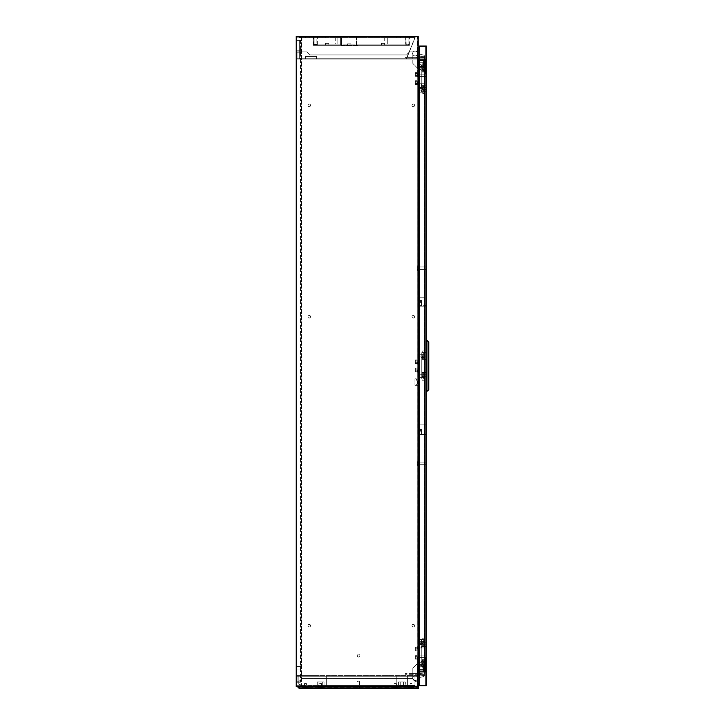 <?xml version="1.0" encoding="UTF-8"?>
<svg xmlns="http://www.w3.org/2000/svg" width="725" height="725" viewBox="0 0 725 725"><rect width="100%" height="100%" fill="white"/><g stroke="black" fill="none" stroke-linecap="round" stroke-linejoin="round"><path stroke-width="0.54" stroke-dasharray="3.62 2.72" d="M413.313 318.03A1.305 1.305 0 0 0 414.609 316.725A1.305 1.305 0 0 0 413.313 315.429A1.305 1.305 0 0 0 412.008 316.725A1.305 1.305 0 0 0 413.313 318.03A1.305 1.305 0 0 0 414.609 316.725A1.305 1.305 0 0 0 413.313 315.429A1.305 1.305 0 0 0 412.008 316.725A1.305 1.305 0 0 0 413.313 318.03A1.305 1.305 0 0 0 414.609 316.725A1.305 1.305 0 0 0 413.313 315.429A1.305 1.305 0 0 0 412.008 316.725A1.305 1.305 0 0 0 413.313 318.03A1.305 1.305 0 0 0 414.609 316.725A1.305 1.305 0 0 0 413.313 315.429A1.305 1.305 0 0 0 412.008 316.725A1.305 1.305 0 0 0 413.313 318.03M309.249 318.03A1.305 1.305 0 0 0 310.554 316.725A1.305 1.305 0 0 0 309.249 315.429A1.305 1.305 0 0 0 307.953 316.725A1.305 1.305 0 0 0 309.249 318.03A1.305 1.305 0 0 0 310.554 316.725A1.305 1.305 0 0 0 309.249 315.429A1.305 1.305 0 0 0 307.953 316.725A1.305 1.305 0 0 0 309.249 318.03A1.305 1.305 0 0 0 310.554 316.725A1.305 1.305 0 0 0 309.249 315.429A1.305 1.305 0 0 0 307.953 316.725A1.305 1.305 0 0 0 309.249 318.03A1.305 1.305 0 0 0 310.554 316.725A1.305 1.305 0 0 0 309.249 315.429A1.305 1.305 0 0 0 307.953 316.725A1.305 1.305 0 0 0 309.249 318.03M300.63 51.538L300.63 50.233L300.63 51.538M296.733 51.538L296.733 50.233L296.733 51.538M300.63 667.779L300.63 666.474L300.63 667.779M296.733 667.779L296.733 666.474L296.733 667.779M413.313 106.657A1.305 1.305 0 0 0 414.609 105.352A1.305 1.305 0 0 0 413.313 104.056A1.305 1.305 0 0 0 412.008 105.352A1.305 1.305 0 0 0 413.313 106.657A1.305 1.305 0 0 0 414.609 105.352A1.305 1.305 0 0 0 413.313 104.056A1.305 1.305 0 0 0 412.008 105.352A1.305 1.305 0 0 0 413.313 106.657A1.305 1.305 0 0 0 414.609 105.352A1.305 1.305 0 0 0 413.313 104.056A1.305 1.305 0 0 0 412.008 105.352A1.305 1.305 0 0 0 413.313 106.657A1.305 1.305 0 0 0 414.609 105.352A1.305 1.305 0 0 0 413.313 104.056A1.305 1.305 0 0 0 412.008 105.352A1.305 1.305 0 0 0 413.313 106.657M413.313 626.962A1.305 1.305 0 0 0 414.609 625.666A1.305 1.305 0 0 0 413.313 624.361A1.305 1.305 0 0 0 412.008 625.666A1.305 1.305 0 0 0 413.313 626.962A1.305 1.305 0 0 0 414.609 625.666A1.305 1.305 0 0 0 413.313 624.361A1.305 1.305 0 0 0 412.008 625.666A1.305 1.305 0 0 0 413.313 626.962A1.305 1.305 0 0 0 414.609 625.666A1.305 1.305 0 0 0 413.313 624.361A1.305 1.305 0 0 0 412.008 625.666A1.305 1.305 0 0 0 413.313 626.962A1.305 1.305 0 0 0 414.609 625.666A1.305 1.305 0 0 0 413.313 624.361A1.305 1.305 0 0 0 412.008 625.666A1.305 1.305 0 0 0 413.313 626.962M309.249 106.657A1.305 1.305 0 0 0 310.554 105.352A1.305 1.305 0 0 0 309.249 104.056A1.305 1.305 0 0 0 307.953 105.352A1.305 1.305 0 0 0 309.249 106.657A1.305 1.305 0 0 0 310.554 105.352A1.305 1.305 0 0 0 309.249 104.056A1.305 1.305 0 0 0 307.953 105.352A1.305 1.305 0 0 0 309.249 106.657A1.305 1.305 0 0 0 310.554 105.352A1.305 1.305 0 0 0 309.249 104.056A1.305 1.305 0 0 0 307.953 105.352A1.305 1.305 0 0 0 309.249 106.657A1.305 1.305 0 0 0 310.554 105.352A1.305 1.305 0 0 0 309.249 104.056A1.305 1.305 0 0 0 307.953 105.352A1.305 1.305 0 0 0 309.249 106.657M309.249 626.962A1.305 1.305 0 0 0 310.554 625.666A1.305 1.305 0 0 0 309.249 624.361A1.305 1.305 0 0 0 307.953 625.666A1.305 1.305 0 0 0 309.249 626.962A1.305 1.305 0 0 0 310.554 625.666A1.305 1.305 0 0 0 309.249 624.361A1.305 1.305 0 0 0 307.953 625.666A1.305 1.305 0 0 0 309.249 626.962A1.305 1.305 0 0 0 310.554 625.666A1.305 1.305 0 0 0 309.249 624.361A1.305 1.305 0 0 0 307.953 625.666A1.305 1.305 0 0 0 309.249 626.962A1.305 1.305 0 0 0 310.554 625.666A1.305 1.305 0 0 0 309.249 624.361A1.305 1.305 0 0 0 307.953 625.666A1.305 1.305 0 0 0 309.249 626.962M358.612 657.04A1.305 1.305 0 0 0 359.917 655.744A1.305 1.305 0 0 0 358.612 654.439A1.305 1.305 0 0 0 357.316 655.744A1.305 1.305 0 0 0 358.612 657.04A1.305 1.305 0 0 0 359.917 655.744A1.305 1.305 0 0 0 358.612 654.439A1.305 1.305 0 0 0 357.316 655.744A1.305 1.305 0 0 0 358.612 657.04M306.322 686.149L306.322 686.638L304.699 686.638L306.322 686.638L304.699 686.638L306.322 686.638L306.322 686.149L304.699 686.149L304.699 686.638L304.699 686.149L306.322 686.149M396.24 686.149L396.24 686.638L394.608 686.638L396.24 686.638L394.608 686.638L396.24 686.638L396.24 686.149L394.608 686.149L394.608 686.638L394.608 686.149L414.936 686.149L396.24 686.149L414.936 686.149L414.936 675.582L414.936 676.226L407.622 676.226L407.622 686.149L407.622 675.582L414.936 675.582L414.936 686.149L414.936 685.497L301.02 685.497L301.02 686.149L414.936 686.149L414.936 675.582L416.077 675.582L416.077 676.226L414.936 676.226L416.077 676.226L416.077 675.582L396.24 675.582L407.622 675.582L407.622 686.149L407.622 685.497L414.936 685.497L414.936 676.226L407.622 676.226L407.622 675.582L407.622 676.226L326.322 676.226L326.322 686.149L301.02 686.149L396.24 686.149L326.322 686.149L326.322 675.582L396.24 675.582L396.24 686.149L301.02 686.149L301.02 685.08L326.322 685.497L301.02 685.497L301.02 686.149L301.02 685.08L312.955 685.497L312.955 686.149L312.955 685.497L414.936 685.497L398.514 685.497L398.514 686.149L398.514 685.497L396.24 685.497L407.622 685.497L407.622 676.226L396.24 676.226L396.24 685.497L326.322 685.497L396.24 685.497L396.24 686.149L396.24 675.582L396.24 686.149M321.447 686.149L321.447 686.638L319.816 686.638L321.447 686.638L319.816 686.638L321.447 686.638L321.447 686.149L319.816 686.149L319.816 686.638L319.816 686.149L321.447 686.149M418.189 454.938L418.189 455.943L418.189 454.938M417.7 454.938L417.7 455.943L417.7 454.938M418.189 649.074L418.189 650.08L418.189 649.074M417.7 649.074L417.7 650.08L417.7 649.074M418.189 657.203L418.189 658.218L418.189 657.203M417.7 657.203L417.7 658.218L417.7 657.203M418.189 74.457L418.189 75.472L418.189 74.457M417.7 74.457L417.7 75.472L417.7 74.457M418.189 82.587L418.189 83.602L418.189 82.587M417.7 82.587L417.7 83.602L417.7 82.587M418.189 267.951L418.189 266.945L418.189 267.951M417.7 267.951L417.7 266.945L417.7 267.951M418.189 276.08L418.189 277.086L418.189 276.08M417.7 276.08L417.7 277.086L417.7 276.08M418.189 357.38L418.189 356.374L418.189 357.38M417.7 357.38L417.7 356.374L417.7 357.38M418.189 365.509L418.189 366.515L418.189 365.509M417.7 365.509L417.7 366.515L417.7 365.509M418.189 446.808L418.189 447.814L418.189 446.808M417.7 446.808L417.7 447.814L417.7 446.808M323.558 686.149L323.558 686.638L317.704 686.638L323.558 686.638L317.704 686.638L323.558 686.638L323.558 686.149L317.704 686.149L317.704 686.638L317.704 686.149L323.558 686.149M404.858 686.149L404.858 686.638L399.004 686.638L404.858 686.638L399.004 686.638L404.858 686.638L404.858 686.149L399.004 686.149L399.004 686.638L399.004 686.149L404.858 686.149M396.956 36.739L396.956 36.25L400.399 36.25L396.956 36.25L400.399 36.25L396.956 36.25L396.956 36.739L400.399 36.739L400.399 36.25L400.399 36.739L396.956 36.739M322.163 36.739L322.163 36.25L325.607 36.25L322.163 36.25L325.607 36.25L322.163 36.25L322.163 36.739L325.607 36.739L325.607 36.25L325.607 36.739L322.163 36.739M314.034 36.739L314.034 36.25L317.478 36.25L314.034 36.25L317.478 36.25L314.034 36.25L314.034 36.739L317.478 36.739L317.478 36.25L317.478 36.739L314.034 36.739M309.965 36.739L309.965 36.25L313.408 36.25L309.965 36.25L313.408 36.25L309.965 36.25L309.965 36.739L313.408 36.739L313.408 36.25L313.408 36.739L309.965 36.739M301.836 36.739L301.836 36.25L305.279 36.25L301.836 36.25L305.279 36.25L301.836 36.25L301.836 36.739L305.279 36.739L305.279 36.25L305.279 36.739L301.836 36.739M296.733 36.739L296.733 686.149L417.673 686.149L321.311 686.149L321.311 686.638L314.777 686.638L314.777 686.149L321.311 686.149L314.777 686.149L314.777 686.638L324.564 686.638L321.311 686.638L321.311 686.149L324.564 686.149L324.564 686.638L390.032 686.638L324.564 686.638L324.564 686.149L400.336 686.638L393.276 686.638L393.276 686.149L400.336 686.149L400.336 686.638L400.336 685.986L417.537 685.986L400.336 685.986L400.336 686.638L417.673 686.638L400.336 686.638L400.336 686.149L400.336 686.638L400.336 686.149L417.673 686.149L418.189 686.638L418.189 36.25L296.244 36.25L296.244 686.638L417.673 686.638L417.7 686.149L417.7 36.739L296.733 36.739L296.733 686.149L417.673 686.149L417.7 36.739L370.711 36.739L370.711 36.25L317.378 36.25L316.888 36.739L316.888 44.379L316.888 36.739L391.844 36.25L317.378 36.25L317.378 36.739L418.189 36.25L405.184 36.25L418.189 36.25L405.184 36.25L405.184 37.555L299.334 37.555L301.935 37.555L301.935 40.319L299.334 40.319L301.935 40.319L301.935 36.739L415.099 36.739L415.099 37.555L405.184 37.555L405.184 44.868L405.184 36.739L314.124 36.739L405.184 36.739L405.184 44.868L314.124 44.868L314.124 36.739L299.334 36.739L301.935 36.739L301.935 37.555L415.099 37.555L301.935 37.555L301.935 40.319L299.334 40.319L299.334 58.199L297.051 58.199L417.7 58.199L299.334 58.199L299.334 40.319L299.334 59.015L299.334 58.199L305.506 58.199L305.506 59.015L417.7 59.015L417.537 51.856L409.571 51.856L417.537 51.856L417.537 59.015L297.051 59.015L417.537 59.015L417.537 51.856L417.7 59.015L417.7 58.199L417.7 59.015L417.7 58.199L297.051 58.199L297.051 51.856L306.811 51.856L297.051 51.856L306.811 51.856L309.738 54.946L306.811 51.856L297.051 51.856L297.051 58.199L299.334 58.199L299.334 59.015L299.334 40.319L301.935 40.319L301.935 36.739L301.935 37.555L299.334 37.555L405.184 37.555L405.184 44.053L314.124 44.053L314.124 36.739L314.124 44.053L408.039 44.053L405.184 44.053L405.184 44.868L405.184 36.902L417.537 36.902L405.184 36.902L405.184 36.25L405.184 44.868L406.154 44.868L314.124 44.868L314.124 44.053L405.955 44.053L405.955 44.868L405.184 44.868L408.438 44.868L405.955 44.868L405.955 44.053L408.039 44.053L408.039 44.868L314.124 44.868L314.124 36.739L301.5 36.739L301.5 37.555L301.5 36.739L299.334 36.739L299.334 37.555L299.334 36.739L415.099 36.739L405.184 36.739L405.184 37.555L415.099 37.555L406.48 59.015L415.099 37.555L406.544 58.199L417.7 58.199L417.7 59.015L297.051 59.015L297.051 51.856L297.051 59.015L305.506 59.015L305.506 56.514L316.725 56.514L305.506 56.514L305.506 58.199L406.544 58.199L406.544 59.015L415.099 36.739L415.099 37.555L415.099 36.739L405.184 36.739L417.7 36.739L296.733 36.739M296.733 682.243L296.733 40.636L296.733 682.243L300.467 682.243L296.733 682.243M296.733 37.229L296.733 685.66L301.772 685.66L296.733 685.66L296.733 37.229L296.733 685.66L296.733 37.229L301.283 37.229L301.283 685.66L301.283 37.229L296.733 37.229L301.772 37.229L301.772 685.66L301.772 37.229L296.733 37.229M418.189 56.477L418.189 674.993L424.533 675.546L424.533 55.925L418.189 56.477L418.189 674.993L424.533 675.546L424.533 55.925L418.189 56.477L424.533 55.925L424.533 675.546L418.189 674.993L418.189 686.638L418.189 674.993L418.189 686.638L418.189 674.993L423.889 675.492A0.652 0.652 0 0 0 424.596 674.903L417.627 674.295L424.596 674.903A0.652 0.652 0 0 0 424.007 674.196L417.691 673.643L424.007 674.196L417.691 673.643L417.627 674.295L419.086 674.422L417.627 674.295L417.691 673.643L424.007 674.196A0.652 0.652 0 0 1 424.596 674.903A0.652 0.652 0 0 0 424.007 674.196A0.652 0.652 0 0 1 424.596 674.903A0.652 0.652 0 0 1 423.889 675.492L419.657 675.129L424.533 675.546L424.533 55.925L419.657 56.351M418.189 686.638L417.21 686.638L417.673 686.638L417.7 36.739L417.7 686.638L418.189 686.638L417.7 686.638L418.189 686.638L418.189 683.548L418.189 685.17L418.678 685.17L418.678 683.548L418.189 683.548M317.378 44.868L317.378 36.739L317.378 44.868L314.124 44.868L315.756 44.868L315.756 44.053L315.756 44.868L408.057 44.868L408.438 44.216L408.057 44.868L408.039 44.053L407.033 44.053L407.033 44.868L407.033 44.053L314.124 44.053L314.124 44.868L314.124 44.379L316.888 44.379L314.124 44.379L314.124 44.868L317.378 44.868M300.467 40.636L296.733 40.636L300.467 40.636L300.467 682.243L300.467 40.636M387.295 44.053L384.694 44.053L384.694 37.555L387.295 37.555L384.694 37.555L387.295 37.555L384.694 37.555L384.694 44.053L387.295 44.053L387.295 37.555L387.295 44.053L384.694 44.053L387.295 44.053M337.868 44.053L335.267 44.053L335.267 37.555L337.868 37.555L335.267 37.555L337.868 37.555L335.267 37.555L335.267 44.053L337.868 44.053L337.868 37.555L337.868 44.053L335.267 44.053L337.868 44.053M400.544 36.739L400.544 37.555L396.811 37.555L400.544 37.555L396.811 37.555L400.544 37.555L400.544 36.739L396.811 36.739L396.811 37.555L396.811 36.739L400.544 36.739M325.752 36.739L325.752 37.555L322.018 37.555L325.752 37.555L322.018 37.555L325.752 37.555L325.752 36.739L322.018 36.739L322.018 37.555L322.018 36.739L325.752 36.739M317.623 36.739L317.623 37.555L313.88 37.555L317.623 37.555L313.88 37.555L317.623 37.555L317.623 36.739L313.88 36.739L313.88 37.555L313.88 36.739L317.623 36.739M313.562 36.739L313.562 37.555L309.82 37.555L313.562 37.555L309.82 37.555L313.562 37.555L313.562 36.739L309.82 36.739L309.82 37.555L309.82 36.739L313.562 36.739M305.424 36.739L305.424 37.555L301.691 37.555L305.424 37.555L301.691 37.555L305.424 37.555L305.424 36.739L301.691 36.739L301.691 37.555L301.691 36.739L305.424 36.739M406.643 54.946L309.738 54.946L306.811 51.856L309.738 54.946L406.48 54.946L409.407 51.856L417.537 51.856L409.407 51.856L406.48 54.946L309.738 54.946L406.643 54.946L409.571 51.856L406.643 54.946M297.051 59.015L297.051 58.199L297.051 59.015M316.725 58.199L316.725 56.514L316.725 58.199M417.627 57.991L424.651 57.375L417.691 57.991L417.627 57.338L424.596 56.731L424.651 57.375L424.596 56.731L424.651 57.375L417.691 57.991L424.651 57.375L424.596 56.731L417.627 57.338L424.596 56.731L417.627 57.338L417.691 57.991L417.627 57.338L417.691 57.991L406.743 57.991L417.627 57.991L417.627 57.338L405.184 57.338L405.184 57.991L406.743 57.991L405.184 57.991L405.184 57.338L417.627 57.338L411.99 57.338L417.627 57.338L417.627 57.991M416.313 57.991L411.99 57.991L416.313 57.991L416.313 57.338L411.99 57.338L416.313 57.338L416.313 57.991M406.743 57.338L406.743 57.991L406.743 57.338M419.086 57.212L419.141 57.855L419.086 57.212M411.99 57.338L411.99 57.991L411.99 57.338M418.189 52.019L418.189 54.139L418.189 52.019L417.537 52.019L417.537 54.139L417.537 52.019M418.189 54.139L417.537 54.139M410.876 36.902L409.145 36.902L410.876 36.902M410.876 36.25L409.145 36.25L410.876 36.25M406.154 44.216L405.828 36.902L405.828 44.216L408.057 44.216L406.154 44.216L406.154 44.868L406.154 44.216M417.537 57.293L417.537 36.902L417.537 57.293L418.189 57.293L417.537 57.293M418.189 57.293L424.596 56.731L424.542 56.079L418.189 56.641L418.189 36.25L418.189 56.641L424.542 56.079L424.596 56.731L418.189 57.293M358.277 681.437L356.972 681.437L358.277 681.437M358.277 687.934L356.972 687.934L358.277 687.934M303.521 688.424L307.427 688.424L307.427 687.445L303.521 687.445L307.427 687.445L303.521 687.445L307.427 687.445L307.427 688.424L303.521 688.424L307.427 688.424L303.521 688.424L303.521 687.445L303.521 688.424M306.512 688.75L304.437 688.75M304.5 686.72L304.5 687.445L306.448 687.445L306.448 683.548L304.5 683.548L306.448 683.548L304.5 683.548L306.448 683.548L306.448 686.638M306.448 686.72L306.448 687.445L304.5 687.445L304.5 683.548L304.5 686.638M304.5 687.445L306.448 687.445L304.5 687.445M306.448 687.771L306.448 688.75L304.5 688.75L306.448 688.75L304.5 688.75L306.448 688.75L306.448 687.771L304.5 687.771L304.5 688.75L304.5 687.771L306.448 687.771M413.023 688.424L409.118 688.424L413.023 688.424L413.023 687.445L409.118 687.445L413.023 687.445M412.045 683.548L410.096 683.548L412.045 683.548L412.045 686.638M410.096 683.548L410.096 686.638M410.096 686.72L410.096 687.445L412.045 687.445L410.096 687.445M412.045 686.72L412.045 687.445M412.045 687.771L410.096 687.771L412.045 687.771L412.045 688.75L410.096 688.75L412.045 688.75M410.096 687.771L410.096 688.75M409.118 688.424L409.118 687.445M397.373 688.424L393.476 688.424L397.373 688.424L397.373 687.445L393.476 687.445L397.373 687.445L393.476 687.445L397.373 687.445L397.373 688.424L393.476 688.424L397.373 688.424L393.476 688.424L393.476 687.445L393.476 688.424M322.543 688.424L318.647 688.424L322.543 688.424L322.543 687.445L318.647 687.445L322.543 687.445L318.647 687.445L322.543 687.445L322.543 688.424L318.647 688.424L318.647 687.445L318.647 688.424L322.543 688.424L318.647 688.424M396.403 686.638L396.403 683.548L394.454 683.548L396.403 683.548L394.454 683.548L396.403 683.548L396.403 687.445L394.454 687.445L396.403 687.445L394.454 687.445L396.403 687.445L396.403 686.72M321.574 686.638L321.574 683.548L319.616 683.548L321.574 683.548L319.616 683.548L321.574 683.548L321.574 687.445L319.616 687.445L321.574 687.445L319.616 687.445L321.574 687.445L321.574 686.72M396.403 687.771L396.403 688.75L394.454 688.75L396.403 688.75L394.454 688.75L396.403 688.75L396.403 687.771L394.454 687.771L394.454 688.75L394.454 687.771L396.403 687.771M321.574 687.771L321.574 688.75L319.616 688.75L321.574 688.75L319.616 688.75L321.574 688.75L321.574 687.771L319.616 687.771L319.616 688.75L319.616 687.771L321.574 687.771M306.693 686.965L306.693 687.445L304.255 687.445L306.693 687.445L304.255 687.445L306.693 687.445L306.693 686.965L304.255 686.965L304.255 687.445L304.255 686.965L306.693 686.965M307.5 687.445L307.971 688.424L302.978 688.424L307.971 688.424L302.978 688.424L307.971 688.424L307.5 687.445L303.449 687.445L302.978 688.424L303.449 687.445L307.5 687.445M303.15 686.965L307.799 686.965L308.279 687.934L302.669 687.934L308.279 687.934L302.669 687.934L308.279 687.934L307.799 686.965L303.15 686.965L302.669 687.934L303.15 686.965L307.799 686.965L303.15 686.965M412.289 686.965L409.852 686.965L412.289 686.965L412.289 687.445L409.852 687.445L412.289 687.445M409.852 686.965L409.852 687.445M413.096 687.445L409.045 687.445L413.096 687.445L413.567 688.424L408.574 688.424L413.567 688.424M409.045 687.445L408.574 688.424M413.395 686.965L408.746 686.965L413.395 686.965L413.875 687.934L408.266 687.934L413.875 687.934M408.746 686.965L408.266 687.934M396.647 686.965L396.647 687.445L394.21 687.445L396.647 687.445L394.21 687.445L396.647 687.445L396.647 686.965L394.21 686.965L394.21 687.445L394.21 686.965L396.647 686.965M321.818 686.965L321.818 687.445L319.381 687.445L321.818 687.445L319.381 687.445L321.818 687.445L321.818 686.965L319.381 686.965L319.381 687.445L319.381 686.965L321.818 686.965M397.445 687.445L397.925 688.424L392.932 688.424L397.925 688.424L392.932 688.424L397.925 688.424L397.445 687.445L393.403 687.445L392.932 688.424L393.403 687.445L397.445 687.445M322.616 687.445L323.096 688.424L318.094 688.424L323.096 688.424L318.094 688.424L323.096 688.424L322.616 687.445L318.574 687.445L318.094 688.424L318.574 687.445L322.616 687.445M393.095 686.965L397.753 686.965L398.224 687.934L392.624 687.934L398.224 687.934L392.624 687.934L398.224 687.934L397.753 686.965L393.095 686.965L392.624 687.934L393.095 686.965L397.753 686.965L393.095 686.965M318.266 686.965L322.924 686.965L323.395 687.934L317.795 687.934L323.395 687.934L317.795 687.934L323.395 687.934L322.924 686.965L318.266 686.965L317.795 687.934L318.266 686.965L322.924 686.965L318.266 686.965M418.678 687.092L418.189 686.72L418.189 687.934L299.407 687.934L298.356 686.72L418.189 686.72L418.189 687.934L299.407 687.934L298.356 686.72L418.678 686.72L297.866 686.72L299.198 688.424L418.678 688.424L418.678 687.092L297.866 687.092M418.678 686.72L418.678 685.17M418.189 686.72L418.189 685.17M410.033 688.75L412.108 688.75M305.506 58.199L305.506 56.514L316.562 56.514L316.562 59.015L316.562 56.514L305.506 56.514L305.506 58.199M299.334 36.739L299.334 37.555L299.334 36.739M417.691 673.643L417.627 674.295L417.691 673.643L417.627 674.295L405.184 674.295L405.184 673.643L417.627 673.643L405.184 673.643L405.184 674.295L417.627 674.295L417.691 673.643M416.313 673.643L411.99 673.643L416.313 673.643L416.313 674.295L416.313 673.643M406.743 674.295L406.743 673.643L406.743 674.295M419.086 674.422L419.141 673.779L419.086 674.422M411.99 674.295L411.99 673.643L411.99 674.295M417.627 674.295L417.627 673.643L417.627 674.295M409.118 685.986L408.383 685.986L409.118 685.986M409.118 686.638L408.383 686.638L409.118 686.638M418.189 679.968L418.189 677.857L418.189 679.968L417.537 679.968L417.537 677.857L417.537 679.968M418.189 677.857L417.537 677.857M418.189 678.654L417.537 678.654L417.537 677.186L417.537 678.654L417.537 677.186L417.537 678.654L418.189 678.654L418.189 677.186L417.537 677.186L418.189 677.186L418.189 678.654M418.189 674.341L424.596 674.903L417.537 674.341L417.537 685.986L417.537 674.341L418.189 674.341M417.21 686.638L417.21 685.986L417.21 686.638L400.336 686.638L417.21 686.638M322.29 685.497L322.29 681.989L322.317 685.497L318.946 685.497L318.973 681.989L324.012 681.989L324.012 685.497L318.973 685.497L322.29 685.497L322.29 681.989L322.317 685.497L318.973 685.497L324.012 685.497L324.012 681.989L318.946 681.989L322.317 681.989L318.973 681.989L318.946 685.497L317.251 685.497L318.946 685.497L318.973 681.989L318.946 685.497L322.317 685.497L317.251 685.497L322.29 685.497L322.317 681.989L317.251 681.989L317.251 685.497L317.251 681.989L318.946 681.989L318.946 685.497L318.946 681.989L317.251 681.989L324.012 681.989L322.317 681.989L322.317 685.497M403.589 685.497L403.589 681.989L400.236 681.989L400.236 685.497L403.617 685.497L398.551 685.497L405.311 685.497L400.272 685.497L400.272 681.989L403.589 681.989L403.617 685.497L403.589 681.989L403.617 685.497L400.272 685.497L405.311 685.497L398.551 685.497L400.236 685.497L400.236 681.989L398.551 681.989L398.551 685.497L398.551 681.989L405.311 681.989L405.311 685.497L405.311 681.989L400.272 681.989L403.589 681.989L400.272 681.989L400.272 685.497L403.589 685.497L403.617 681.989L405.311 681.989L403.617 681.989L403.617 685.497M399.819 685.497L399.819 686.149L404.042 686.149L399.819 686.149L404.042 686.149L399.819 686.149L399.819 685.497L404.042 685.497L404.042 686.149L404.042 685.497L399.819 685.497M318.52 685.497L318.52 686.149L322.743 686.149L318.52 686.149L322.743 686.149L318.52 686.149L318.52 685.497L322.743 685.497L322.743 686.149L322.743 685.497L318.52 685.497M297.051 681.763L298.682 681.763L297.051 681.763L297.051 676.226L417.7 676.226L416.077 676.226L417.7 676.226L417.7 675.582L416.884 675.582L416.884 676.226L417.7 676.226L417.7 675.582L416.077 675.582L417.7 675.582L417.7 676.226L417.7 675.582L416.884 675.582L416.884 676.226L416.884 675.582L417.537 675.582L417.537 676.226L416.884 676.226L416.884 675.582L417.537 675.582L417.537 681.763L415.914 681.763L412.661 678.509L301.935 678.509L298.682 681.763L297.051 681.763L298.682 681.763L301.935 678.509L298.682 681.763L301.935 678.509L412.661 678.509L301.935 678.509L412.661 678.509L415.914 681.763L417.537 681.763L417.537 675.582L297.051 675.582L326.322 675.582L314.94 675.582L314.94 686.149L314.94 675.582L314.94 676.226L298.192 676.226L326.322 676.226L326.322 675.582L396.24 675.582L396.24 676.226L314.94 676.226L314.94 685.497L314.94 675.582L298.192 675.582L298.192 683.693L298.192 675.582L298.192 683.693L300.105 685.08L301.02 685.08L298.192 683.693L300.105 685.08L298.192 683.693L298.192 675.582L297.866 676.226L297.866 675.582L297.051 675.582L297.051 681.763L297.051 675.582L297.051 676.226L417.537 676.226L417.537 675.582L297.051 675.582L297.051 681.763M417.537 681.763L417.537 676.226L417.537 681.763L415.914 681.763L412.661 678.509L415.914 681.763L417.537 681.763M326.322 676.226L326.322 686.149L326.322 676.226M400.236 681.989L400.236 685.497L400.236 681.989L398.551 681.989L403.617 681.989L400.236 681.989M384.105 43.4L381.703 43.4L384.105 43.4L384.105 45.358L381.703 45.358L384.105 45.358M381.703 43.4L381.703 45.358M381.214 43.4L384.594 43.4L381.214 43.4L381.214 44.868L384.594 44.868L381.214 44.868M384.594 43.4L384.594 44.868M356.89 44.868L356.401 44.868L356.89 44.868L356.89 38.851L356.89 44.868M356.401 44.868L407.785 44.868L356.401 44.868L356.401 37.229L356.401 45.358L409.407 45.358L356.401 45.358L356.401 44.868M407.785 44.868L409.407 44.868L407.785 44.868L407.785 45.358L407.785 44.868M409.407 45.358L409.407 37.229L409.407 45.358M408.918 44.868L408.918 38.851L408.918 44.868M408.918 37.229L408.918 38.851L408.918 37.229L409.407 37.229L408.918 37.229M356.401 37.229L356.89 37.229L356.401 37.229M356.89 37.229L356.89 38.851L356.89 37.229M350.456 43.89L348.045 43.89L350.456 43.89L350.456 45.847L348.045 45.847L350.456 45.847M348.045 43.89L348.045 45.847M347.556 43.89L350.936 43.89L347.556 43.89L347.556 45.358L350.936 45.358L347.556 45.358M350.936 43.89L350.936 45.358M341.611 45.358L341.122 45.358L341.611 45.358L341.611 39.34L341.611 45.358M341.122 45.358L357.38 45.358L341.122 45.358L341.122 37.709L341.122 45.847L341.122 45.358L339.49 45.358L341.122 45.358L341.122 44.868L314.777 44.868L341.122 44.868L341.122 37.229L341.122 45.358M357.38 45.358L359.002 45.358L357.38 45.358L357.38 45.847L359.002 45.847L342.744 45.847L357.38 45.847L357.38 45.358M342.744 45.847L341.122 45.847L342.744 45.847L342.744 45.358L342.744 45.847M359.002 45.847L359.002 45.358L359.002 45.847M341.122 37.709L341.611 37.709L341.122 37.709M341.611 39.34L341.611 37.709L341.611 39.34L341.122 39.34L341.611 39.34M328.334 43.4L325.933 43.4L328.334 43.4L328.334 45.358L325.933 45.358L328.334 45.358M325.933 43.4L325.933 45.358M325.443 43.4L328.824 43.4L325.443 43.4L325.443 44.868L328.824 44.868L325.443 44.868M328.824 43.4L328.824 44.868M314.777 44.868L313.155 44.868L314.777 44.868L314.777 45.358L339.49 45.358L313.155 45.358L314.777 45.358L314.777 44.868M313.155 45.358L313.155 37.229L313.155 45.358M340.623 44.868L340.623 38.851L340.623 44.868M341.122 37.229L340.623 37.229L341.122 37.229M313.644 44.868L313.644 38.851L313.644 44.868M313.644 38.851L313.644 37.229L313.644 38.851L313.155 38.851L313.644 38.851M313.644 37.229L313.155 37.229L313.644 37.229M340.623 38.851L340.623 37.229L340.623 38.851L341.122 38.851L340.623 38.851M415.262 82.587L415.262 83.565L415.262 82.587M415.425 82.587L415.425 83.565L415.425 82.587M417.047 82.587L417.047 84.898L417.047 82.587M417.373 82.587L417.373 84.898L417.373 82.587M416.929 82.587L416.975 80.711L416.975 81.653L415.425 81.653L415.425 83.529L415.425 80.711L415.425 84.472L415.425 81.653L416.975 81.653L416.975 84.472L416.975 83.529L415.425 83.529L415.425 84.472L415.425 83.529L416.975 83.529L416.975 84.472L415.425 84.472L416.975 84.472L416.929 82.587M415.262 74.457L415.262 75.436L415.262 74.457M415.425 74.457L415.425 75.436L415.425 74.457M416.975 75.4L416.929 74.457L416.975 76.333L416.975 75.4L415.425 75.4L415.425 76.333L415.425 72.582L415.425 76.333L415.425 75.4L416.975 75.4L416.975 72.582L416.929 74.457L416.975 73.524L415.425 73.524L415.425 72.582L415.425 73.524L416.975 73.524L416.975 76.333L415.425 76.333L416.975 76.333L416.975 75.4L415.425 75.4L416.975 75.4M417.047 74.457L417.047 76.768L417.047 74.457M417.373 74.457L417.373 76.768L417.373 74.457M424.37 88.441L424.37 90.752L424.37 88.441M424.696 88.912L424.696 93.48L422.738 93.48L424.696 93.48L424.696 85.188L422.738 85.188L425.666 85.188L421.769 85.188L425.666 85.188L421.769 85.188L424.696 85.188L422.738 85.188L424.696 85.188L424.696 88.912M424.252 88.441L424.288 89.383L424.252 88.441M422.738 90.317L422.738 86.565L422.738 90.317L424.288 90.317L424.288 89.383L424.696 90.752M419.558 66.981L419.558 69.582L420.79 69.582L419.558 69.582M424.696 68.603L424.696 70.914L424.696 68.603M419.657 69.582L420.79 69.582C421.687 70.425 421.687 70.425 420.79 69.582C421.687 70.425 421.687 70.425 420.79 69.582L423.391 72.02L421.769 72.02L425.666 72.02L421.769 72.02L421.769 85.033L425.666 85.033L421.769 85.033L421.769 72.02L421.769 85.033L421.769 72.02L425.666 72.02L425.666 85.033L425.666 72.02L425.666 85.033L425.666 72.02L423.391 72.02L420.79 69.582L423.391 72.02L420.79 69.582L418.189 69.582L420.79 69.582L418.189 69.582L418.189 87.471L418.189 69.582M422.738 71.857L425.666 71.857L422.738 71.857M422.738 63.564L424.696 63.564L424.696 71.857L425.666 71.857L421.769 71.857L424.696 71.857L424.696 65.359L422.738 65.359L425.666 65.359L421.769 65.359L424.696 65.359L424.696 63.564L422.738 63.564L422.738 65.359L424.696 65.359L424.696 71.857L424.696 65.359L425.666 65.359L425.666 71.857L425.666 65.359L421.769 65.359L424.696 65.359L422.738 65.359L422.738 63.564L424.696 63.564L422.738 63.564M422.738 91.694L425.666 91.694L421.769 91.694L424.696 91.694L422.738 91.694L422.738 93.48L424.696 93.48L422.738 93.48L422.738 91.694L424.696 91.694L424.696 85.188L424.696 91.694L422.738 91.694M422.738 85.033L424.696 85.033L422.738 85.033M425.666 91.694L425.666 85.188L425.666 91.694L421.769 91.694L425.666 91.694L425.666 85.188L425.666 91.694M418.189 87.471L420.79 87.471L418.189 87.471L420.79 87.471L419.558 87.471L419.558 88.441L419.558 87.471L420.79 87.471C421.687 86.628 421.687 86.628 420.79 87.471C421.687 86.628 421.687 86.628 420.79 87.471L423.391 85.033L420.79 87.471L423.391 85.033L420.79 87.471L419.657 87.471M422.738 86.565L424.288 86.565L424.288 87.508L424.696 86.139M422.738 89.383L424.288 89.383L422.738 89.383M422.738 87.508L424.288 87.508L422.738 87.508M416.975 72.582L415.425 72.582L416.975 72.582L416.975 73.524L416.975 72.582M416.975 80.711L415.425 80.711L416.975 80.711L416.975 81.653L416.975 80.711M415.262 657.203L415.262 658.182L415.262 657.203M415.425 657.203L415.425 659.079L415.425 657.203M417.047 657.203L417.047 659.514L417.047 657.203M417.373 657.203L417.373 659.514L417.373 657.203M416.929 657.203L416.975 655.327L416.975 656.27L415.425 656.27L415.425 655.327L415.425 658.146L415.425 656.27L416.975 656.27L416.975 659.079L416.975 658.146L415.425 658.146L415.425 659.079L415.425 658.146L416.975 658.146L416.975 659.079L415.425 659.079L416.975 659.079L416.929 657.203M415.262 649.074L415.262 650.053L415.262 649.074M415.425 649.074L415.425 650.053L415.425 649.074M416.975 650.017L416.929 649.074L416.975 650.95L416.975 650.017L415.425 650.017L415.425 650.95L415.425 647.198L415.425 650.95L415.425 650.017L416.975 650.017L416.975 647.198L416.929 649.074L416.975 648.141L415.425 648.141L415.425 647.198L415.425 648.141L416.975 648.141L416.975 650.95L415.425 650.95L416.975 650.95L416.975 650.017L415.425 650.017L416.975 650.017M417.047 649.074L417.047 646.763L417.047 649.074M417.373 649.074L417.373 646.763L417.373 649.074M424.37 663.058L424.37 665.369L424.37 663.058M424.696 663.529L424.696 668.097L422.738 668.097L424.696 668.097L424.696 659.804L422.738 659.804L425.666 659.804L421.769 659.804L425.666 659.804L421.769 659.804L424.696 659.804L422.738 659.804L424.696 659.804L424.696 663.529M424.252 663.058L424.288 664L424.252 663.058M422.738 664.934L422.738 661.182L422.738 664.934L424.288 664.934L424.288 664L424.696 665.369M419.558 641.598L419.558 644.199L420.79 644.199L419.558 644.199M424.696 643.22L424.696 645.531L424.696 643.22M419.657 644.199L420.79 644.199C421.687 645.042 421.687 645.042 420.79 644.199C421.687 645.042 421.687 645.042 420.79 644.199L423.391 646.637L421.769 646.637L425.666 646.637L421.769 646.637L421.769 659.641L425.666 659.641L421.769 659.641L421.769 646.637L421.769 659.641L421.769 646.637L425.666 646.637L425.666 659.641L425.666 646.637L425.666 659.641L425.666 646.637L423.391 646.637L420.79 644.199L423.391 646.637L420.79 644.199L418.189 644.199L420.79 644.199L418.189 644.199L418.189 662.088L418.189 644.199M422.738 646.473L425.666 646.473L422.738 646.473M422.738 638.181L424.696 638.181L424.696 646.473L425.666 646.473L421.769 646.473L424.696 646.473L424.696 639.967L422.738 639.967L425.666 639.967L421.769 639.967L424.696 639.967L424.696 638.181L422.738 638.181L422.738 639.967L424.696 639.967L424.696 646.473L424.696 639.967L425.666 639.967L425.666 646.473L425.666 639.967L421.769 639.967L424.696 639.967L422.738 639.967L422.738 638.181L424.696 638.181L422.738 638.181M422.738 666.311L425.666 666.311L421.769 666.311L424.696 666.311L422.738 666.311L422.738 668.097L424.696 668.097L422.738 668.097L422.738 666.311L424.696 666.311L424.696 659.804L424.696 666.311L422.738 666.311M422.738 659.641L424.696 659.641L422.738 659.641M425.666 666.311L425.666 659.804L425.666 666.311L421.769 666.311L425.666 666.311L425.666 659.804L425.666 666.311M418.189 662.088L420.79 662.088L418.189 662.088L420.79 662.088L419.558 662.088L419.558 663.058L419.558 662.088L420.79 662.088C421.687 661.245 421.687 661.245 420.79 662.088C421.687 661.245 421.687 661.245 420.79 662.088L423.391 659.641L420.79 662.088L423.391 659.641L420.79 662.088L419.657 662.088M422.738 661.182L424.288 661.182L424.288 662.124L424.696 660.747M422.738 664L424.288 664L422.738 664M422.738 662.124L424.288 662.124L422.738 662.124M416.975 647.198L415.425 647.198L416.975 647.198L416.975 648.141L416.975 647.198M416.975 655.327L415.425 655.327L416.975 655.327L416.975 656.27L416.975 655.327M415.262 369.895L415.262 370.874L415.262 369.895M415.425 369.895L415.425 370.874L415.425 369.895M417.047 369.895L417.047 372.206L417.047 369.895M417.373 369.895L417.373 372.206L417.373 369.895M416.929 369.895L416.975 368.019L416.975 368.962L415.425 368.962L415.425 370.837L415.425 368.019L415.425 371.78L415.425 368.962L416.975 368.962L416.975 371.78L416.975 370.837L415.425 370.837L415.425 371.78L415.425 370.837L416.975 370.837L416.975 371.78L415.425 371.78L416.975 371.78L416.929 369.895M415.262 361.766L415.262 362.745L415.262 361.766M415.425 361.766L415.425 363.642L415.425 361.766M416.975 362.708L416.929 361.766L416.975 363.642L416.975 362.708L415.425 362.708L415.425 359.89L415.425 363.642L415.425 362.708L416.975 362.708L416.975 359.89L416.929 361.766L416.975 360.833L415.425 360.833L415.425 359.89L415.425 360.833L416.975 360.833L416.975 363.642L415.425 363.642L416.975 363.642L416.975 362.708L415.425 362.708L416.975 362.708M417.047 361.766L417.047 364.077L417.047 361.766M417.373 361.766L417.373 364.077L417.373 361.766M424.37 375.749L424.37 378.06L424.37 375.749M424.696 376.221L424.696 380.788L422.738 380.788L424.696 380.788L424.696 372.496L422.738 372.496L425.666 372.496L421.769 372.496L425.666 372.496L421.769 372.496L424.696 372.496L422.738 372.496L424.696 372.496L424.696 376.221M424.252 375.749L424.288 376.692L424.252 375.749M422.738 377.625L422.738 373.873L422.738 377.625L424.288 377.625L424.288 376.692L424.696 378.06M419.558 354.289L419.558 356.89L420.79 356.89L419.558 356.89M424.696 355.912L424.696 358.222L424.696 355.912M419.657 356.89L420.79 356.89C421.687 357.733 421.687 357.733 420.79 356.89C421.687 357.733 421.687 357.733 420.79 356.89L423.391 359.328L421.769 359.328L425.666 359.328L421.769 359.328L421.769 372.333L425.666 372.333L421.769 372.333L421.769 359.328L421.769 372.333L421.769 359.328L425.666 359.328L425.666 372.333L425.666 359.328L425.666 372.333L425.666 359.328L423.391 359.328L420.79 356.89L423.391 359.328L420.79 356.89L418.189 356.89L420.79 356.89L418.189 356.89L418.189 374.78L418.189 356.89M422.738 359.165L425.666 359.165L422.738 359.165M422.738 350.873L424.696 350.873L424.696 359.165L425.666 359.165L421.769 359.165L424.696 359.165L424.696 352.667L422.738 352.667L425.666 352.667L421.769 352.667L424.696 352.667L424.696 350.873L422.738 350.873L422.738 352.667L424.696 352.667L424.696 359.165L424.696 352.667L425.666 352.667L425.666 359.165L425.666 352.667L421.769 352.667L424.696 352.667L422.738 352.667L422.738 350.873L424.696 350.873L422.738 350.873M422.738 379.003L425.666 379.003L421.769 379.003L424.696 379.003L422.738 379.003L422.738 380.788L424.696 380.788L422.738 380.788L422.738 379.003L424.696 379.003L424.696 372.496L424.696 379.003L422.738 379.003M422.738 372.333L424.696 372.333L422.738 372.333M418.189 361.766L418.189 362.745L418.189 361.766M418.189 369.895L418.189 370.874L418.189 369.895M425.666 379.003L425.666 372.496L425.666 379.003L421.769 379.003L425.666 379.003L425.666 372.496L425.666 379.003M418.189 374.78L420.79 374.78L418.189 374.78L420.79 374.78L419.558 374.78L419.558 375.749L419.558 374.78L420.79 374.78C421.687 373.937 421.687 373.937 420.79 374.78C421.687 373.937 421.687 373.937 420.79 374.78L423.391 372.333L420.79 374.78L423.391 372.333L420.79 374.78L419.657 374.78M422.738 373.873L424.288 373.873L424.288 374.816L424.696 373.438M422.738 376.692L424.288 376.692L422.738 376.692M422.738 374.816L424.288 374.816L422.738 374.816M416.975 359.89L415.425 359.89L416.975 359.89L416.975 360.833L416.975 359.89M416.975 368.019L415.425 368.019L416.975 368.019L416.975 368.962L416.975 368.019M424.27 268.277L424.27 269.383L424.27 268.277M424.759 268.277L424.759 269.383L424.759 268.277M417.12 463.393L417.12 462.287L417.12 463.393M418.742 463.393L418.742 462.287L418.742 463.393M417.12 268.277L417.12 269.383L417.12 268.277M418.742 268.277L418.742 269.383L418.742 268.277M418.252 668.097L418.252 667.381L418.252 668.097M418.742 668.097L418.742 667.381L418.742 668.097M418.252 650.379L418.252 651.095L418.252 650.379M418.742 650.379L418.742 651.095L418.742 650.379M418.252 642.25L418.252 641.534L418.252 642.25M418.742 642.25L418.742 641.534L418.742 642.25M418.252 634.121L418.252 633.405L418.252 634.121M418.742 634.121L418.742 633.405L418.742 634.121M418.252 625.992L418.252 625.276L418.252 625.992M418.742 625.992L418.742 625.276L418.742 625.992M418.252 617.854L418.252 617.138L418.252 617.854M418.742 617.854L418.742 617.138L418.742 617.854M418.252 609.725L418.252 610.441L418.252 609.725M418.742 609.725L418.742 610.441L418.742 609.725M418.252 601.596L418.252 600.88L418.252 601.596M418.742 601.596L418.742 600.88L418.742 601.596M418.252 593.467L418.252 592.751L418.252 593.467M418.742 593.467L418.742 592.751L418.742 593.467M418.252 585.338L418.252 584.622L418.252 585.338M418.742 585.338L418.742 584.622L418.742 585.338M418.252 577.209L418.252 577.925L418.252 577.209M418.742 577.209L418.742 577.925L418.742 577.209M418.252 569.08L418.252 568.364L418.252 569.08M418.742 569.08L418.742 568.364L418.742 569.08M418.252 560.951L418.252 560.235L418.252 560.951M418.742 560.951L418.742 560.235L418.742 560.951M418.252 552.822L418.252 552.106L418.252 552.822M418.742 552.822L418.742 552.106L418.742 552.822M418.252 544.692L418.252 545.408L418.252 544.692M418.742 544.692L418.742 545.408L418.742 544.692M418.252 536.563L418.252 535.847L418.252 536.563M418.742 536.563L418.742 535.847L418.742 536.563M418.252 528.425L418.252 529.141L418.252 528.425M418.742 528.425L418.742 529.141L418.742 528.425M418.252 520.296L418.252 519.58L418.252 520.296M418.742 520.296L418.742 519.58L418.742 520.296M418.252 512.167L418.252 512.883L418.252 512.167M418.742 512.167L418.742 512.883L418.742 512.167M418.252 504.038L418.252 504.754L418.252 504.038M418.742 504.038L418.742 504.754L418.742 504.038M418.252 495.909L418.252 495.193L418.252 495.909M418.742 495.909L418.742 495.193L418.742 495.909M418.252 487.78L418.252 487.064L418.252 487.78M418.742 487.78L418.742 487.064L418.742 487.78M418.252 479.651L418.252 478.935L418.252 479.651M418.742 479.651L418.742 478.935L418.742 479.651M418.252 471.522L418.252 472.238L418.252 471.522M418.742 471.522L418.742 472.238L418.742 471.522M418.252 455.264L418.252 454.548L418.252 455.264M418.742 455.264L418.742 454.548L418.742 455.264M418.252 447.135L418.252 447.851L418.252 447.135M418.742 447.135L418.742 447.851L418.742 447.135M418.252 439.006L418.252 438.29L418.252 439.006M418.742 439.006L418.742 438.29L418.742 439.006M418.252 430.868L418.252 431.583L418.252 430.868M418.742 430.868L418.742 431.583L418.742 430.868M418.252 422.738L418.252 422.022L418.252 422.738M418.742 422.738L418.742 422.022L418.742 422.738M418.252 414.609L418.252 413.893L418.252 414.609M418.742 414.609L418.742 413.893L418.742 414.609M418.252 406.48L418.252 407.196L418.252 406.48M418.742 406.48L418.742 407.196L418.742 406.48M418.252 398.351L418.252 397.635L418.252 398.351M418.742 398.351L418.742 397.635L418.742 398.351M418.252 390.222L418.252 390.938L418.252 390.222M418.742 390.222L418.742 390.938L418.742 390.222M418.252 382.093L418.252 381.377L418.252 382.093M418.742 382.093L418.742 381.377L418.742 382.093M418.252 373.964L418.252 374.68L418.252 373.964M418.742 373.964L418.742 374.68L418.742 373.964M418.252 81.291L418.252 80.575L418.252 81.291M418.742 81.291L418.742 80.575L418.742 81.291M418.252 89.42L418.252 88.704L418.252 89.42M418.742 89.42L418.742 88.704L418.742 89.42M418.252 97.549L418.252 96.833L418.252 97.549M418.742 97.549L418.742 96.833L418.742 97.549M418.252 105.678L418.252 104.962L418.252 105.678M418.742 105.678L418.742 104.962L418.742 105.678M418.252 113.807L418.252 114.523L418.252 113.807M418.742 113.807L418.742 114.523L418.742 113.807M418.252 121.936L418.252 121.22L418.252 121.936M418.742 121.936L418.742 121.22L418.742 121.936M418.252 130.065L418.252 129.349L418.252 130.065M418.742 130.065L418.742 129.349L418.742 130.065M418.252 138.194L418.252 137.478L418.252 138.194M418.742 138.194L418.742 137.478L418.742 138.194M418.252 146.332L418.252 145.616L418.252 146.332M418.742 146.332L418.742 145.616L418.742 146.332M418.252 154.461L418.252 153.745L418.252 154.461M418.742 154.461L418.742 153.745L418.742 154.461M418.252 162.59L418.252 161.874L418.252 162.59M418.742 162.59L418.742 161.874L418.742 162.59M418.252 170.719L418.252 170.003L418.252 170.719M418.742 170.719L418.742 170.003L418.742 170.719M418.252 178.848L418.252 178.132L418.252 178.848M418.742 178.848L418.742 178.132L418.742 178.848M418.252 186.977L418.252 187.693L418.252 186.977M418.742 186.977L418.742 187.693L418.742 186.977M418.252 195.107L418.252 195.823L418.252 195.107M418.742 195.107L418.742 195.823L418.742 195.107M418.252 203.236L418.252 203.952L418.252 203.236M418.742 203.236L418.742 203.952L418.742 203.236M418.252 211.365L418.252 212.081L418.252 211.365M418.742 211.365L418.742 212.081L418.742 211.365M418.252 219.494L418.252 220.21L418.252 219.494M418.742 219.494L418.742 220.21L418.742 219.494M418.252 227.623L418.252 228.339L418.252 227.623M418.742 227.623L418.742 228.339L418.742 227.623M418.252 235.752L418.252 236.468L418.252 235.752M418.742 235.752L418.742 236.468L418.742 235.752M418.252 243.89L418.252 243.174L418.252 243.89M418.742 243.89L418.742 243.174L418.742 243.89M418.252 252.019L418.252 252.735L418.252 252.019M418.742 252.019L418.742 252.735L418.742 252.019M418.252 260.148L418.252 259.432L418.252 260.148M418.742 260.148L418.742 259.432L418.742 260.148M418.252 276.406L418.252 275.69L418.252 276.406M418.742 276.406L418.742 275.69L418.742 276.406M418.252 284.535L418.252 283.819L418.252 284.535M418.742 284.535L418.742 283.819L418.742 284.535M418.252 292.664L418.252 291.948L418.252 292.664M418.742 292.664L418.742 291.948L418.742 292.664M418.252 300.793L418.252 300.077L418.252 300.793M418.742 300.793L418.742 300.077L418.742 300.793M418.252 308.923L418.252 308.207L418.252 308.923M418.742 308.923L418.742 308.207L418.742 308.923M418.252 317.052L418.252 316.336L418.252 317.052M418.742 317.052L418.742 316.336L418.742 317.052M418.252 325.181L418.252 324.465L418.252 325.181M418.742 325.181L418.742 324.465L418.742 325.181M418.252 333.31L418.252 334.026L418.252 333.31M418.742 333.31L418.742 334.026L418.742 333.31M418.252 341.448L418.252 340.732L418.252 341.448M418.742 341.448L418.742 340.732L418.742 341.448M418.252 349.577L418.252 348.861L418.252 349.577M418.742 349.577L418.742 348.861L418.742 349.577M418.252 357.706L418.252 358.422L418.252 357.706M418.742 357.706L418.742 358.422L418.742 357.706M418.252 365.835L418.252 365.119L418.252 365.835M418.742 365.835L418.742 365.119L418.742 365.835M418.252 63.564L418.252 62.848L418.252 63.564M418.742 63.564L418.742 62.848L418.742 63.564M418.252 267.054L418.252 270.715L418.252 265.83L418.252 270.715L418.252 265.83L418.252 267.054L417.12 267.054L417.12 270.715L417.12 265.83L417.12 267.054L418.252 267.054L417.12 267.054L417.12 269.492L418.252 269.492L417.12 269.492L417.12 270.715L418.252 270.715L417.12 270.715L417.12 265.83L418.252 265.83L417.12 265.83L417.12 267.054L418.252 267.054L417.12 267.054L417.12 265.83L417.12 269.492L418.252 269.492L417.12 269.492L417.12 267.054L418.252 267.054L417.12 267.054L417.12 265.83L418.252 265.83L417.12 265.83L417.12 270.715L417.12 269.492L418.252 269.492L417.12 269.492L417.12 267.054L418.252 267.054M418.252 74.131L418.252 657.53L424.759 657.53L418.252 657.53L424.759 657.53L418.252 657.53L418.252 74.131L418.252 657.53L418.252 74.131L418.252 657.53L418.252 74.131L418.252 657.53L418.252 74.131L424.759 74.131L418.252 74.131L424.759 74.131L424.759 657.53L418.252 657.53L424.759 657.53L424.759 74.131L424.759 657.53L424.759 74.131L418.252 74.131L424.759 74.131L424.759 657.53L418.252 657.53L424.759 657.53L424.759 74.131L424.759 657.53L424.759 74.131L418.252 74.131M418.252 462.169L418.252 465.831L418.252 460.946L418.252 465.831L418.252 460.946L418.252 462.169L417.12 462.169L417.12 465.831L417.12 460.946L417.12 462.169L418.252 462.169L417.12 462.169L417.12 464.607L418.252 464.607L417.12 464.607L417.12 465.831L418.252 465.831L417.12 465.831L417.12 460.946L418.252 460.946L417.12 460.946L417.12 462.169L418.252 462.169L417.12 462.169L417.12 460.946L417.12 464.607L418.252 464.607L417.12 464.607L417.12 462.169L418.252 462.169L417.12 462.169L417.12 460.946L418.252 460.946L417.12 460.946L417.12 465.831L417.12 464.607L418.252 464.607L417.12 464.607L417.12 462.169L418.252 462.169M419.558 66.165L419.558 59.504L425.412 59.504L425.412 67.633L425.412 59.504L417.6 59.504L425.412 59.504L425.412 66.165L425.412 59.504L417.6 59.504L425.412 59.504L425.412 66.165L425.412 59.504L417.6 59.504L425.412 59.504L425.412 67.633L425.412 59.504L417.6 59.504L419.558 59.504L419.558 66.165L419.558 59.504L419.558 66.165L419.558 59.504L419.558 66.165L419.558 59.504L419.558 66.165L417.6 66.165L417.6 59.504L417.6 67.633L425.412 67.633L417.6 67.633L425.412 67.633L425.412 68.929L425.412 67.633L417.6 67.633L417.6 59.504L417.6 66.165L419.558 66.165L417.6 66.165L419.558 66.165L417.6 66.165L419.558 66.165L417.6 66.165L417.6 59.504L417.6 67.633L425.412 67.633L417.6 67.633L425.412 67.633L425.412 68.929L425.412 67.633L417.6 67.633L417.6 59.504L417.6 66.165L419.558 66.165M419.558 63.564L419.558 61.453L419.558 65.676L419.558 61.453L419.558 65.676L419.558 61.453L419.558 65.676L419.558 61.453L419.558 63.564L417.437 63.564L417.437 65.676L419.558 65.676L417.437 65.676L417.437 63.564L419.558 63.564L417.437 63.564L417.437 61.453L419.558 61.453L417.437 61.453L417.437 65.676L419.558 65.676L417.437 65.676L417.437 63.564L419.558 63.564L417.437 63.564L417.437 61.453L419.558 61.453L417.437 61.453L417.437 63.564L417.437 61.453L419.558 61.453L417.437 61.453L417.437 63.564L419.558 63.564L417.437 63.564L417.437 65.676L419.558 65.676L417.437 65.676L417.437 61.453L419.558 61.453L417.437 61.453L417.437 63.564L419.558 63.564M423.454 66.165L423.454 59.504L423.454 66.165L423.454 59.504L423.454 66.165L425.412 66.165L423.454 66.165L425.412 66.165L425.412 74.131L425.412 66.165L423.454 66.165L423.454 59.504L423.454 66.165L423.454 59.504L423.454 66.165L425.412 66.165L425.412 74.131L425.412 66.165L423.454 66.165M423.454 63.564L423.454 61.453L423.454 65.676L423.454 61.453L423.454 65.676L423.454 63.564L425.666 63.564L425.666 61.453L425.666 65.676L425.666 61.453L425.666 65.676L425.666 61.453L425.666 65.676L425.666 61.453L425.666 64.869L425.666 63.564L425.666 64.869L425.666 63.564L423.454 63.564L425.666 63.564L423.454 63.564L423.454 65.676L425.666 65.676L423.454 65.676L425.666 65.676L423.454 65.676L423.454 61.453L425.666 61.453L423.454 61.453L425.666 61.453L423.454 61.453L423.454 65.676L423.454 63.564L425.666 63.564L423.454 63.564M419.558 665.496L419.558 672.166L425.412 672.166L425.412 665.496L425.412 672.166L417.6 672.166L425.412 672.166L425.412 664.037L425.412 672.166L417.6 672.166L425.412 672.166L425.412 664.037L425.412 672.166L417.6 672.166L425.412 672.166L425.412 665.496L425.412 672.166L417.6 672.166L419.558 672.166L419.558 665.496L419.558 672.166L419.558 665.496L419.558 672.166L419.558 665.496L419.558 672.166L419.558 665.496L417.6 665.496L419.558 665.496L417.6 665.496L417.6 672.166L417.6 664.037L425.412 664.037L417.6 664.037L425.412 664.037L425.412 662.732L425.412 664.037L417.6 664.037L417.6 672.166L417.6 665.496L419.558 665.496L417.6 665.496L417.6 672.166L417.6 664.037L425.412 664.037L417.6 664.037L425.412 664.037L425.412 662.732L425.412 664.037L417.6 664.037L417.6 672.166L417.6 665.496L419.558 665.496M419.558 668.097L419.558 670.217L419.558 665.985L419.558 670.217L419.558 665.985L419.558 670.217L419.558 665.985L419.558 668.097L417.437 668.097L417.437 670.217L419.558 670.217L417.437 670.217L417.437 668.097L419.558 668.097L417.437 668.097L417.437 665.985L419.558 665.985L417.437 665.985L417.437 670.217L419.558 670.217L417.437 670.217L417.437 668.097L419.558 668.097L417.437 668.097L417.437 665.985L419.558 665.985L417.437 665.985L417.437 668.097L417.437 665.985L419.558 665.985L417.437 665.985L417.437 668.097L419.558 668.097L417.437 668.097L417.437 670.217L419.558 670.217L417.437 670.217L417.437 665.985L419.558 665.985L417.437 665.985L417.437 668.097L419.558 668.097M423.454 665.496L423.454 672.166L423.454 665.496L423.454 672.166L423.454 665.496L425.412 665.496L425.412 657.53L425.412 665.496L423.454 665.496L425.412 665.496L423.454 665.496L423.454 672.166L423.454 665.496L423.454 672.166L423.454 665.496L425.412 665.496L423.454 665.496L425.412 665.496L425.412 657.53L425.412 665.496L423.454 665.496M423.454 668.097L423.454 670.217L423.454 665.985L423.454 668.097L425.666 668.097L425.666 665.985L425.666 670.217L425.666 665.985L425.666 670.217L425.666 665.985L425.666 670.217L425.666 665.985L425.666 669.402L425.666 668.097L425.666 669.402L425.666 668.097L423.454 668.097L425.666 668.097L423.454 668.097L423.454 670.217L425.666 670.217L423.454 670.217L425.666 670.217L423.454 670.217L423.454 665.985L425.666 665.985L423.454 665.985L425.666 665.985L423.454 665.985L423.454 670.217L423.454 665.985L423.454 668.097L425.666 668.097L423.454 668.097M417.6 657.53L425.412 657.53L417.6 657.53L417.6 664.037L417.6 662.732L417.6 664.037L417.6 662.732L425.412 662.732L417.6 662.732L425.412 662.732L417.6 662.732L417.6 657.53L417.6 665.496L417.6 657.53L425.412 657.53L417.6 657.53L425.412 657.53L417.6 657.53L417.6 665.496L417.6 657.53L417.6 662.732L417.6 657.53L425.412 657.53L417.6 657.53M424.759 664.852L418.252 664.852L418.252 671.35L424.759 671.35L424.759 664.852L418.252 664.852L418.252 671.35L424.759 671.35L424.759 664.852L424.759 671.35L418.252 671.35L418.252 664.852L424.759 664.852L418.252 664.852L418.252 671.35L424.759 671.35L424.759 664.852M418.742 665.332L418.742 670.861L424.27 670.861L424.27 665.332L418.742 665.332L418.742 670.861L424.27 670.861L424.27 665.332L418.742 665.332L418.742 670.861L424.27 670.861L424.27 665.332L418.742 665.332L424.27 665.332L424.27 670.861L418.742 670.861L418.742 665.332M418.742 74.131L418.742 657.53L424.27 657.53L418.742 657.53L424.27 657.53L418.742 657.53L418.742 74.131L418.742 657.53L418.742 74.131L424.27 74.131L418.742 74.131L418.742 657.53L424.27 657.53L418.742 657.53L418.742 74.131L418.742 657.53L418.742 74.131L424.27 74.131L424.27 657.53L424.27 74.131L424.27 657.53L424.27 74.131L424.27 657.53L424.27 74.131L424.27 657.53L424.27 74.131L418.742 74.131M424.759 66.818L424.759 60.311L418.252 60.311L418.252 66.818L424.759 66.818L418.252 66.818L418.252 60.311L424.759 60.311L424.759 66.818L418.252 66.818L418.252 60.311L424.759 60.311L424.759 66.818L418.252 66.818L418.252 60.311L424.759 60.311L424.759 66.818M417.6 68.929L417.6 67.633L417.6 68.929L417.6 67.633L417.6 68.929L425.412 68.929L417.6 68.929L425.412 68.929L417.6 68.929L417.6 74.131L425.412 74.131L417.6 74.131L417.6 66.165L417.6 74.131L425.412 74.131L417.6 74.131L417.6 68.929L417.6 74.131L425.412 74.131L417.6 74.131L417.6 66.165L417.6 74.131L425.412 74.131L417.6 74.131L417.6 68.929M418.742 66.328L418.742 60.8L424.27 60.8L424.27 66.328L418.742 66.328L424.27 66.328L424.27 60.8L418.742 60.8L418.742 66.328L418.742 60.8L424.27 60.8L424.27 66.328L418.742 66.328L418.742 60.8L424.27 60.8L424.27 66.328L418.742 66.328M416.322 385.347L417.537 382.746L416.322 385.347L414.936 385.347L414.936 378.84L414.936 385.347L418.515 385.347L418.515 378.84L418.515 385.347M416.322 378.84L414.936 378.84L416.322 378.84L417.537 382.746L416.322 378.84L418.515 378.84M417.528 678.183A2.438 2.438 0 0 1 415.09 680.621A2.438 2.438 0 0 1 412.652 678.183A2.438 2.438 0 0 1 415.09 675.745A2.438 2.438 0 0 1 417.528 678.183A2.438 2.438 0 0 1 415.09 680.621A2.438 2.438 0 0 1 412.652 678.183A2.438 2.438 0 0 1 415.09 675.745A2.438 2.438 0 0 1 417.528 678.183M412.815 54.357A2.438 2.438 0 0 0 417.364 54.357A2.438 2.438 0 0 1 412.815 54.357L412.815 63.456L419.811 70.452L419.811 83.728L424.37 83.728L419.811 83.728L419.811 70.452L412.815 63.456L412.815 54.357M417.528 53.487A2.438 2.438 0 0 1 415.09 55.925A2.438 2.438 0 0 1 412.652 53.487A2.438 2.438 0 0 1 415.09 51.049A2.438 2.438 0 0 1 417.528 53.487A2.438 2.438 0 0 1 415.09 55.925A2.438 2.438 0 0 1 412.652 53.487A2.438 2.438 0 0 1 415.09 51.049A2.438 2.438 0 0 1 417.528 53.487M420.464 300.513L420.464 302.425L420.464 300.467L421.606 300.467L421.606 305.669L425.666 305.669L418.842 305.669L421.606 305.669L421.606 300.513M420.464 429.282L420.464 431.194L420.464 429.245L421.606 429.245L421.606 434.447L425.666 434.447L418.842 434.447L421.606 434.447L421.606 429.282M420.464 643.709L420.464 642.74L421.606 642.74L421.606 647.942L425.666 647.942L418.842 647.942L421.606 647.942L421.606 639.486L421.606 642.776L420.464 642.74L420.464 644.688L420.464 643.709M420.464 87.952L420.464 86.982L421.606 86.982L421.606 92.184L425.666 92.184L418.842 92.184L421.606 92.184L421.606 83.728L421.606 87.018L420.464 86.982L420.464 88.93L420.464 87.952M428.729 367.43L428.756 366.623L428.756 367.448M428.729 361.929L428.756 362.917L428.756 361.893M428.756 382.093L428.756 379.737L428.756 382.093M428.692 382.093L428.692 379.737L428.692 382.093M419.168 656.397L419.168 655.092L419.168 656.397M425.666 656.397L425.666 655.092L425.666 656.397M419.168 75.273L419.168 76.578L419.168 75.273M425.666 75.273L425.666 76.578L425.666 75.273M419.168 268.277L419.168 266.972L419.168 268.277M425.666 268.277L425.666 266.972L425.666 268.277M419.168 463.393L419.168 462.088L419.168 463.393M425.666 463.393L425.666 462.088L425.666 463.393M419.168 63.564L419.168 64.869L419.168 63.564M419.168 668.097L419.168 669.402L419.168 668.097M422.421 355.912L422.421 356.89L422.421 355.912M425.666 355.912L425.666 356.89L425.666 355.912M422.421 375.749L422.421 376.728L422.421 375.749M425.666 375.749L425.666 376.728L425.666 375.749M422.421 643.22L422.421 644.199L422.421 643.22M425.666 643.22L425.666 644.199L425.666 643.22M422.421 663.058L422.421 664.037L422.421 663.058M425.666 663.058L425.666 664.037L425.666 663.058M422.421 68.603L422.421 69.582L422.421 68.603M425.666 68.603L425.666 69.582L425.666 68.603M422.421 88.441L422.421 89.42L422.421 88.441M425.666 88.441L425.666 89.42L425.666 88.441M418.515 306.811L418.515 424.859L425.666 424.859L425.666 306.811L418.515 306.811L418.515 424.859L425.666 424.859L425.666 306.811L418.515 306.811M419.657 59.042L419.657 672.619A0.979 0.979 0 0 0 420.527 673.588L423.291 673.878A1.387 1.387 0 0 1 423.463 676.597L420.4 677.322A0.979 0.979 0 0 0 419.657 678.274L419.657 685.66L426.318 685.66L426.318 46.01L426.318 685.66L426.318 46.01L419.657 46.01L419.657 53.396A0.979 0.979 0 0 0 420.4 54.348L423.463 55.064A1.387 1.387 0 0 1 423.291 57.782L420.527 58.072A0.979 0.979 0 0 0 419.657 59.042L419.657 672.619A0.979 0.979 0 0 0 420.527 673.588L423.291 673.878A1.387 1.387 0 0 1 423.463 676.597L420.4 677.322A0.979 0.979 0 0 0 419.657 678.274L419.657 685.007L425.666 685.007L425.666 46.654L425.666 685.007L425.666 46.654L425.666 685.007L419.657 685.007L419.657 46.654L425.666 46.654L419.657 46.654L419.657 53.396A0.979 0.979 0 0 0 420.4 54.348L423.463 55.064A1.387 1.387 0 0 1 423.291 57.782L420.527 58.072A0.979 0.979 0 0 0 419.657 59.042M417.364 670.099L417.364 677.304A2.438 2.438 0 0 0 412.815 677.304A2.438 2.438 0 0 1 417.364 677.304L417.364 670.099L424.37 663.103L417.364 670.099M412.815 668.214L412.815 677.304L412.815 668.214L419.811 661.209L412.815 668.214M424.37 647.942L424.37 663.103L424.37 647.942L419.811 647.942L419.811 661.209L419.811 647.942L424.37 647.942M417.364 61.562L417.364 54.357L417.364 61.562L424.37 68.567L424.37 83.728L424.37 68.567L417.364 61.562M425.666 425.992L425.666 434.447L425.666 425.992L418.842 425.992L425.666 425.992M425.666 83.728L425.666 92.184L425.666 83.728L418.842 83.728L425.666 83.728M425.666 639.486L425.666 647.942L425.666 639.486L418.842 639.486L425.666 639.486M425.666 297.214L425.666 305.669L425.666 297.214L418.842 297.214L425.666 297.214M426.318 391.364L426.318 340.306L426.98 340.306L426.98 391.364L426.318 391.364L426.318 340.306M428.756 364.077L428.729 366.352L428.756 364.077M428.756 359.401L428.756 359.89L428.756 359.401M428.756 370.828L428.729 372.732L428.756 370.828M426.98 391.364L428.756 389.733L428.756 341.928L426.98 340.306M428.729 370.267L428.729 371.254L428.756 370.23M419.811 424.859L424.37 424.859L419.811 424.859L419.811 425.992L424.37 425.992L419.811 425.992L419.811 424.859M424.37 306.811L419.811 306.811L424.37 306.811L424.37 305.669L419.811 305.669L424.37 305.669L424.37 306.811M418.842 83.728L418.842 92.184L418.842 83.728M421.606 88.894L420.464 88.894M419.811 92.184L424.37 92.184L419.811 92.184L419.811 297.214L424.37 297.214L419.811 297.214L419.811 92.184M418.842 639.486L418.842 647.942L418.842 639.486M421.606 644.643L420.464 644.643M419.811 639.486L424.37 639.486L419.811 639.486L419.811 434.447L424.37 434.447L419.811 434.447L419.811 639.486M418.842 425.992L418.842 434.447L418.842 425.992M421.606 431.157L420.464 431.157M418.842 297.214L418.842 305.669L418.842 297.214M421.606 302.379L420.464 302.379M419.811 305.669L419.811 306.811L419.811 305.669M424.37 92.184L424.37 297.214L424.37 92.184M424.37 434.447L424.37 639.486L424.37 434.447M424.37 424.859L424.37 425.992L424.37 424.859M424.37 643.22L424.37 645.531L424.37 643.22M424.252 643.22L424.288 644.162L424.252 643.22M422.738 641.344L422.738 645.096L422.738 641.344L424.288 641.344L424.288 642.287L424.696 640.918M424.696 663.058L424.696 664.689L424.696 663.058M425.666 639.967L425.666 646.473L425.666 639.967M423.391 659.641L425.666 659.641L423.391 659.641M419.558 663.058L419.558 664.689L419.558 663.058M422.738 645.096L424.288 645.096L424.288 644.162L424.696 645.531M422.738 642.287L424.288 642.287L422.738 642.287M422.738 644.162L424.288 644.162L422.738 644.162M416.975 656.27L415.425 656.27L416.975 656.27M416.975 658.146L415.425 658.146L416.975 658.146M416.975 648.141L415.425 648.141L416.975 648.141M424.37 68.603L424.37 70.914L424.37 68.603M424.252 68.603L424.288 69.546L424.252 68.603M422.738 66.727L422.738 70.488L422.738 66.727L424.288 66.727L424.288 67.67L424.696 66.301M424.696 88.441L424.696 90.072L424.696 88.441M425.666 65.359L425.666 71.857L425.666 65.359M423.391 85.033L425.666 85.033L423.391 85.033M419.558 88.441L419.558 90.072L419.558 88.441M422.738 70.488L424.288 70.488L424.288 69.546L424.696 70.914M422.738 67.67L424.288 67.67L422.738 67.67M422.738 69.546L424.288 69.546L422.738 69.546M416.975 81.653L415.425 81.653L416.975 81.653M416.975 83.529L415.425 83.529L416.975 83.529M416.975 73.524L415.425 73.524L416.975 73.524M424.37 355.912L424.37 358.222L424.37 355.912M424.252 355.912L424.288 356.854L424.252 355.912M422.738 354.036L422.738 357.797L422.738 354.036L424.288 354.036L424.288 354.978L424.696 353.61M424.696 375.749L424.696 377.381L424.696 375.749M425.666 352.667L425.666 359.165L425.666 352.667M423.391 372.333L425.666 372.333L423.391 372.333M419.558 375.749L419.558 377.381L419.558 375.749M422.738 357.797L424.288 357.797L424.288 356.854L424.696 358.222M422.738 354.978L424.288 354.978L422.738 354.978M422.738 356.854L424.288 356.854L422.738 356.854M416.975 368.962L415.425 368.962L416.975 368.962M416.975 370.837L415.425 370.837L416.975 370.837M416.975 360.833L415.425 360.833L416.975 360.833M424.27 463.393L424.27 464.498L424.27 463.393M424.759 463.393L424.759 464.498L424.759 463.393M423.454 65.676L425.666 65.676L423.454 65.676M423.454 61.453L425.666 61.453L423.454 61.453M418.742 657.53L424.27 657.53L418.742 657.53M423.454 670.217L425.666 670.217L423.454 670.217M423.454 665.985L425.666 665.985L423.454 665.985M417.437 65.676L419.558 65.676L417.437 65.676L417.437 63.564L417.437 65.676M417.437 670.217L419.558 670.217L417.437 670.217L417.437 668.097L417.437 670.217M417.12 465.831L418.252 465.831L417.12 465.831L417.12 464.607L417.12 465.831M417.12 270.715L418.252 270.715L417.12 270.715L417.12 269.492L417.12 270.715M417.12 464.607L418.252 464.607L417.12 464.607M417.12 269.492L418.252 269.492L417.12 269.492M419.657 53.396L419.657 678.265A0.979 0.979 0 0 1 420.4 677.322L423.463 676.597A1.387 1.387 0 0 0 423.282 673.878L417.7 673.516L423.282 673.878A1.387 1.387 0 0 1 423.463 676.597L420.4 677.322A0.979 0.979 0 0 0 419.657 678.265L419.657 685.66L426.318 685.66L419.657 685.66L419.657 46.01L426.318 46.01L419.657 46.01L419.657 53.396A0.979 0.979 0 0 0 420.4 54.348A0.979 0.979 0 0 1 419.657 53.396M423.463 55.064L420.4 54.348L423.463 55.064A1.387 1.387 0 0 1 423.282 57.792A1.387 1.387 0 0 0 423.463 55.064M419.657 58.154L423.282 57.792L417.7 58.154L417.7 673.516L417.7 58.154L424.533 58.154L424.533 673.516L424.533 58.154L419.657 58.154M418.352 58.154L418.352 673.516L418.352 58.154M419.657 46.654L425.666 46.654L419.657 46.654M419.657 685.007L425.666 685.007L419.657 685.007M358.032 44.868L358.032 45.358L358.032 44.868M408.918 38.851L409.407 38.851L408.918 38.851M356.89 38.851L356.401 38.851L356.89 38.851M339.49 45.358L339.49 44.868L339.49 45.358M423.717 91.694L423.717 85.188L423.717 91.694M423.717 65.359L423.717 71.857L423.717 65.359M423.717 666.311L423.717 659.804L423.717 666.311M423.717 639.967L423.717 646.473L423.717 639.967M423.717 379.003L423.717 372.496L423.717 379.003M423.717 352.667L423.717 359.165L423.717 352.667M300.63 52.834L296.733 52.834L300.63 52.834M300.63 669.075L296.733 669.075L300.63 669.075M417.7 455.943L418.189 455.943L417.7 455.943M417.7 650.08L418.189 650.08L417.7 650.08M417.7 658.218L418.189 658.218L417.7 658.218M417.7 75.472L418.189 75.472L417.7 75.472M417.7 83.602L418.189 83.602L417.7 83.602M417.7 268.957L418.189 268.957L417.7 268.957M417.7 277.086L418.189 277.086L417.7 277.086M417.7 358.386L418.189 358.386L417.7 358.386M417.7 366.515L418.189 366.515L417.7 366.515M417.7 447.814L418.189 447.814L417.7 447.814M417.7 453.932L418.189 453.932L417.7 453.932M417.7 648.068L418.189 648.068L417.7 648.068M417.7 656.197L418.189 656.197L417.7 656.197M417.7 73.452L418.189 73.452L417.7 73.452M417.7 81.581L418.189 81.581L417.7 81.581M417.7 266.945L418.189 266.945L417.7 266.945M417.7 275.074L418.189 275.074L417.7 275.074M417.7 356.374L418.189 356.374L417.7 356.374M417.7 364.503L418.189 364.503L417.7 364.503M417.7 445.803L418.189 445.803L417.7 445.803M300.63 50.233L296.733 50.233L300.63 50.233M300.63 666.474L296.733 666.474L300.63 666.474M409.145 36.25L409.145 36.902L409.145 36.25M412.597 36.25L412.597 36.902L412.597 36.25M359.573 681.437L359.573 686.638M359.573 686.72L359.573 687.934M356.972 681.437L356.972 686.638M356.972 686.72L356.972 687.934M408.383 686.638L408.383 685.986M409.852 686.638L409.852 685.986M421.488 70.234L424.696 70.234M417.373 75.436L418.189 75.436L417.373 75.436M417.373 83.565L418.189 83.565L417.373 83.565M417.373 81.617L418.189 81.617L417.373 81.617M417.373 73.488L418.189 73.488L417.373 73.488M421.769 91.694L421.769 85.188L421.769 91.694M421.769 65.359L421.769 71.857L421.769 65.359M419.657 66.981L424.696 66.981M421.488 644.851L424.696 644.851M417.373 650.053L418.189 650.053L417.373 650.053M417.373 658.182L418.189 658.182L417.373 658.182M417.373 656.234L418.189 656.234L417.373 656.234M417.373 648.105L418.189 648.105L417.373 648.105M421.769 666.311L421.769 659.804L421.769 666.311M421.769 639.967L421.769 646.473L421.769 639.967M419.657 641.598L424.696 641.598M421.488 357.543L424.696 357.543M417.373 362.745L418.189 362.745L417.373 362.745M417.373 370.874L418.189 370.874L417.373 370.874M417.373 368.925L418.189 368.925L417.373 368.925M417.373 360.796L418.189 360.796L417.373 360.796M421.769 379.003L421.769 372.496L421.769 379.003M421.769 352.667L421.769 359.165L421.769 352.667M419.657 354.289L424.696 354.289M424.759 267.172L424.27 267.172M418.742 462.287L417.12 462.287L418.742 462.287M418.742 267.172L417.12 267.172L418.742 267.172M418.742 667.381L418.252 667.381L418.742 667.381M418.742 649.663L418.252 649.663L418.742 649.663M418.742 641.534L418.252 641.534L418.742 641.534M418.742 633.405L418.252 633.405L418.742 633.405M418.742 625.276L418.252 625.276L418.742 625.276M418.742 617.138L418.252 617.138L418.742 617.138M418.742 609.009L418.252 609.009L418.742 609.009M418.742 600.88L418.252 600.88L418.742 600.88M418.742 592.751L418.252 592.751L418.742 592.751M418.742 584.622L418.252 584.622L418.742 584.622M418.742 576.493L418.252 576.493L418.742 576.493M418.742 568.364L418.252 568.364L418.742 568.364M418.742 560.235L418.252 560.235L418.742 560.235M418.742 552.106L418.252 552.106L418.742 552.106M418.742 543.977L418.252 543.977L418.742 543.977M418.742 535.847L418.252 535.847L418.742 535.847M418.742 527.718L418.252 527.718L418.742 527.718M418.742 519.58L418.252 519.58L418.742 519.58M418.742 511.451L418.252 511.451L418.742 511.451M418.742 503.322L418.252 503.322L418.742 503.322M418.742 495.193L418.252 495.193L418.742 495.193M418.742 487.064L418.252 487.064L418.742 487.064M418.742 478.935L418.252 478.935L418.742 478.935M418.742 470.806L418.252 470.806L418.742 470.806M418.742 454.548L418.252 454.548L418.742 454.548M418.742 446.419L418.252 446.419L418.742 446.419M418.742 438.29L418.252 438.29L418.742 438.29M418.742 430.161L418.252 430.161L418.742 430.161M418.742 422.022L418.252 422.022L418.742 422.022M418.742 413.893L418.252 413.893L418.742 413.893M418.742 405.764L418.252 405.764L418.742 405.764M418.742 397.635L418.252 397.635L418.742 397.635M418.742 389.506L418.252 389.506L418.742 389.506M418.742 381.377L418.252 381.377L418.742 381.377M418.742 373.248L418.252 373.248L418.742 373.248M418.742 80.575L418.252 80.575L418.742 80.575M418.742 88.704L418.252 88.704L418.742 88.704M418.742 96.833L418.252 96.833L418.742 96.833M418.742 104.962L418.252 104.962L418.742 104.962M418.742 113.091L418.252 113.091L418.742 113.091M418.742 121.22L418.252 121.22L418.742 121.22M418.742 129.349L418.252 129.349L418.742 129.349M418.742 137.478L418.252 137.478L418.742 137.478M418.742 145.616L418.252 145.616L418.742 145.616M418.742 153.745L418.252 153.745L418.742 153.745M418.742 161.874L418.252 161.874L418.742 161.874M418.742 170.003L418.252 170.003L418.742 170.003M418.742 178.132L418.252 178.132L418.742 178.132M418.742 186.262L418.252 186.262L418.742 186.262M418.742 194.391L418.252 194.391L418.742 194.391M418.742 202.52L418.252 202.52L418.742 202.52M418.742 210.649L418.252 210.649L418.742 210.649M418.742 218.778L418.252 218.778L418.742 218.778M418.742 226.907L418.252 226.907L418.742 226.907M418.742 235.045L418.252 235.045L418.742 235.045M418.742 243.174L418.252 243.174L418.742 243.174M418.742 251.303L418.252 251.303L418.742 251.303M418.742 259.432L418.252 259.432L418.742 259.432M418.742 275.69L418.252 275.69L418.742 275.69M418.742 283.819L418.252 283.819L418.742 283.819M418.742 291.948L418.252 291.948L418.742 291.948M418.742 300.077L418.252 300.077L418.742 300.077M418.742 308.207L418.252 308.207L418.742 308.207M418.742 316.336L418.252 316.336L418.742 316.336M418.742 324.465L418.252 324.465L418.742 324.465M418.742 332.603L418.252 332.603L418.742 332.603M418.742 340.732L418.252 340.732L418.742 340.732M418.742 348.861L418.252 348.861L418.742 348.861M418.742 356.99L418.252 356.99L418.742 356.99M418.742 365.119L418.252 365.119L418.742 365.119M418.742 62.848L418.252 62.848L418.742 62.848M418.742 366.551L418.252 366.551L418.742 366.551M418.742 64.28L418.252 64.28L418.742 64.28M418.742 358.422L418.252 358.422L418.742 358.422M418.742 350.293L418.252 350.293L418.742 350.293M418.742 342.155L418.252 342.155L418.742 342.155M418.742 334.026L418.252 334.026L418.742 334.026M418.742 325.897L418.252 325.897L418.742 325.897M418.742 317.767L418.252 317.767L418.742 317.767M418.742 309.638L418.252 309.638L418.742 309.638M418.742 301.509L418.252 301.509L418.742 301.509M418.742 293.38L418.252 293.38L418.742 293.38M418.742 285.251L418.252 285.251L418.742 285.251M418.742 277.122L418.252 277.122L418.742 277.122M418.742 260.864L418.252 260.864L418.742 260.864M418.742 252.735L418.252 252.735L418.742 252.735M418.742 244.597L418.252 244.597L418.742 244.597M418.742 236.468L418.252 236.468L418.742 236.468M418.742 228.339L418.252 228.339L418.742 228.339M418.742 220.21L418.252 220.21L418.742 220.21M418.742 212.081L418.252 212.081L418.742 212.081M418.742 203.952L418.252 203.952L418.742 203.952M418.742 195.823L418.252 195.823L418.742 195.823M418.742 187.693L418.252 187.693L418.742 187.693M418.742 179.564L418.252 179.564L418.742 179.564M418.742 171.435L418.252 171.435L418.742 171.435M418.742 163.306L418.252 163.306L418.742 163.306M418.742 155.177L418.252 155.177L418.742 155.177M418.742 147.039L418.252 147.039L418.742 147.039M418.742 138.91L418.252 138.91L418.742 138.91M418.742 130.781L418.252 130.781L418.742 130.781M418.742 122.652L418.252 122.652L418.742 122.652M418.742 114.523L418.252 114.523L418.742 114.523M418.742 106.394L418.252 106.394L418.742 106.394M418.742 98.265L418.252 98.265L418.742 98.265M418.742 90.136L418.252 90.136L418.742 90.136M418.742 82.007L418.252 82.007L418.742 82.007M418.742 374.68L418.252 374.68L418.742 374.68M418.742 382.809L418.252 382.809L418.742 382.809M418.742 390.938L418.252 390.938L418.742 390.938M418.742 399.067L418.252 399.067L418.742 399.067M418.742 407.196L418.252 407.196L418.742 407.196M418.742 415.325L418.252 415.325L418.742 415.325M418.742 423.454L418.252 423.454L418.742 423.454M418.742 431.583L418.252 431.583L418.742 431.583M418.742 439.722L418.252 439.722L418.742 439.722M418.742 447.851L418.252 447.851L418.742 447.851M418.742 455.98L418.252 455.98L418.742 455.98M418.742 472.238L418.252 472.238L418.742 472.238M418.742 480.367L418.252 480.367L418.742 480.367M418.742 488.496L418.252 488.496L418.742 488.496M418.742 496.625L418.252 496.625L418.742 496.625M418.742 504.754L418.252 504.754L418.742 504.754M418.742 512.883L418.252 512.883L418.742 512.883M418.742 521.012L418.252 521.012L418.742 521.012M418.742 529.141L418.252 529.141L418.742 529.141M418.742 537.279L418.252 537.279L418.742 537.279M418.742 545.408L418.252 545.408L418.742 545.408M418.742 553.537L418.252 553.537L418.742 553.537M418.742 561.667L418.252 561.667L418.742 561.667M418.742 569.796L418.252 569.796L418.742 569.796M418.742 577.925L418.252 577.925L418.742 577.925M418.742 586.054L418.252 586.054L418.742 586.054M418.742 594.183L418.252 594.183L418.742 594.183M418.742 602.312L418.252 602.312L418.742 602.312M418.742 610.441L418.252 610.441L418.742 610.441M418.742 618.57L418.252 618.57L418.742 618.57M418.742 626.699L418.252 626.699L418.742 626.699M418.742 634.837L418.252 634.837L418.742 634.837M418.742 642.966L418.252 642.966L418.742 642.966M418.742 651.095L418.252 651.095L418.742 651.095M418.742 668.812L418.252 668.812L418.742 668.812M418.742 269.383L417.12 269.383L418.742 269.383M418.742 464.498L417.12 464.498L418.742 464.498M424.759 269.383L424.27 269.383M420.464 300.467L421.606 300.467M420.464 429.245L421.606 429.245M419.168 657.693L425.666 657.693L419.168 657.693M419.168 76.578L425.666 76.578L419.168 76.578M419.168 269.573L425.666 269.573L419.168 269.573M419.168 464.689L425.666 464.689L419.168 464.689M419.168 64.869L425.666 64.869L419.168 64.869M419.168 669.402L425.666 669.402L419.168 669.402M422.421 356.89L425.666 356.89L422.421 356.89M422.421 376.728L425.666 376.728L422.421 376.728M422.421 644.199L425.666 644.199L422.421 644.199M422.421 664.037L425.666 664.037L422.421 664.037M422.421 69.582L425.666 69.582L422.421 69.582M422.421 89.42L425.666 89.42L422.421 89.42M422.421 87.471L425.666 87.471L422.421 87.471M422.421 67.633L425.666 67.633L422.421 67.633M422.421 662.088L425.666 662.088L422.421 662.088M422.421 642.25L425.666 642.25L422.421 642.25M422.421 374.78L425.666 374.78L422.421 374.78M422.421 354.942L425.666 354.942L422.421 354.942M419.168 62.268L425.666 62.268L419.168 62.268M419.168 666.801L425.666 666.801L419.168 666.801M419.168 462.088L425.666 462.088L419.168 462.088M419.168 266.972L425.666 266.972L419.168 266.972M419.168 73.968L425.666 73.968L419.168 73.968M419.168 655.092L425.666 655.092L419.168 655.092M420.464 88.93L421.606 88.93M420.464 644.688L421.606 644.688M420.464 431.194L421.606 431.194M420.464 302.425L421.606 302.425M421.488 661.436L424.696 661.436M419.558 664.689L424.696 664.689M421.488 86.819L424.696 86.819M419.558 90.072L424.696 90.072M421.488 374.127L424.696 374.127M419.558 377.381L424.696 377.381M424.759 464.498L424.27 464.498M424.759 462.287L424.27 462.287"/><path stroke-width="1.09" d="M296.244 686.638L417.673 686.638L417.673 686.149L418.189 686.638L418.189 36.25L296.244 36.25L296.244 686.638M418.189 674.993L419.657 675.12L418.189 674.993M419.657 56.351L418.189 56.477M306.512 688.75L304.437 688.75M413.023 688.424L409.118 688.424M397.373 688.424L393.476 688.424M322.543 688.424L318.647 688.424M418.189 683.548L418.678 683.548L418.678 686.72L297.866 687.092L299.198 688.424L418.678 688.424L418.678 687.092L297.866 687.092M419.558 69.582L419.657 66.981M418.189 69.582L419.657 69.582M419.657 87.471L418.189 87.471M419.558 644.199L419.657 641.598M418.189 644.199L419.657 644.199M419.657 662.088L418.189 662.088M419.558 356.89L419.657 354.289M418.189 356.89L419.657 356.89M419.657 374.78L418.189 374.78M426.318 46.01L426.318 685.66L419.657 685.66L419.657 46.01L426.318 46.01M428.756 341.928L428.756 389.733L426.98 391.364L426.98 340.306L428.756 341.928M426.318 391.364L426.98 391.364M426.318 340.306L426.98 340.306M418.678 685.17L418.189 685.17"/></g></svg>
